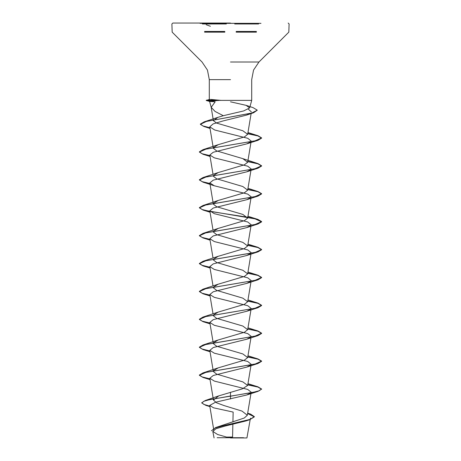<?xml version="1.0" encoding="UTF-8"?>
<svg xmlns="http://www.w3.org/2000/svg" width="461" height="461" viewBox="0 0 461 461"><rect width="100%" height="100%" fill="white"/><g stroke="black" fill="none" stroke-linecap="round" stroke-linejoin="round"><path stroke-width="0.69" d="M260.995 23.338L200.005 23.338M230.5 23.05L172.829 23.05L230.5 23.05M230.5 437.95L246.9 437.95L230.5 437.95M217.102 437.731L243.581 437.696M230.5 100.412L251.677 100.412L218.583 100.412L209.594 101.414L215.16 101.835L211.173 107.315L214.987 111.406L223.314 115.723L243.702 110.922L249.66 107.937L246.139 105.367L230.5 101.846M250.888 392.807L246.67 395.025L215.535 402.228L209.686 405.438L213.564 407.795L233.128 412.094L232.92 421.936M232.868 424.281L232.603 437.022L226.582 437.068L217.598 434.475L212.832 431.438L214.1 437.95M247.666 413.275L250.53 414.105L254.38 416.623L250.041 419.366L215.564 427.601L244.278 417.989L247.338 415.252L242.037 411.074L224.029 405.553L216.555 402.799L213.455 400.05L218.745 395.907L242.377 388.853L247.655 385.459L242.855 381.858L216.589 374.096L213.345 371.508L209.801 350.331L214.33 353.172L247.718 361.505L251.199 364.282L247.655 385.459M213.408 370.892L218.145 367.907L244.411 360.145L247.655 357.557L242.849 353.956L216.589 346.194L213.345 343.606L209.801 322.429L214.33 325.27L247.713 333.603L251.199 336.38M213.408 342.99L218.145 340.005L244.416 332.243L247.655 329.655L242.855 326.054L216.584 318.292L213.345 315.704M213.408 315.088L218.145 312.103L244.416 304.341L247.655 301.753L242.855 298.152L216.589 290.39L213.345 287.802M213.408 287.186L218.145 284.201L244.411 276.439L247.655 273.851L242.849 270.25L216.589 262.488L213.345 259.9M213.414 259.284L218.145 256.299L244.411 248.537L247.655 245.949L242.855 242.348L216.584 234.586L213.345 231.998M213.408 231.382L218.145 228.397L244.416 220.635L247.655 218.047L242.855 214.446L216.584 206.684L213.345 204.096L209.801 182.919L214.33 185.76L247.713 194.093L251.193 196.87M213.408 203.48L218.145 200.495L244.416 192.733L247.655 190.145L242.855 186.544L216.584 178.782L213.345 176.194M213.408 175.578L218.151 172.593L244.411 164.836L247.649 162.243L242.855 158.642L216.584 150.88L213.345 148.292L209.761 126.844L214.717 130.014L247.799 138.323L251.193 141.066L247.655 162.243M213.408 147.676L218.145 144.691L244.416 136.929L247.655 134.341L242.855 130.74L216.618 123.075L213.391 120.638L217.846 117.382L223.314 115.723M248.358 109.188L251.395 111.96M250.133 113.446L246.451 115.112L223.032 120.972L213.161 123.905L209.761 126.844M250.888 141.688L246.67 143.907L213.287 152.239L209.807 155.017L214.33 157.858L247.713 166.19L251.193 168.968L247.655 190.145M250.888 169.59L246.67 171.809L213.287 180.142L209.801 182.919M250.888 197.492L246.67 199.711L213.287 208.044L209.801 210.821L214.33 213.662L247.713 221.995L251.199 224.772M250.888 225.394L246.67 227.613L213.287 235.946L209.801 238.723L214.33 241.564L247.707 249.897L251.199 252.674M250.893 253.296L246.67 255.515L213.287 263.848L209.801 266.625L214.33 269.466L247.713 277.799L251.199 280.576M250.888 281.198L246.67 283.417L213.287 291.75L209.801 294.527L214.33 297.368L247.707 305.701L251.199 308.478M250.888 309.101L246.67 311.319L213.293 319.652L209.801 322.429M250.888 337.003L246.67 339.221L213.287 347.554L209.801 350.331M250.888 364.905L246.67 367.123L213.287 375.456L209.801 378.233L214.33 381.074L247.713 389.407L251.199 392.184L247.338 415.252M248.819 419.752L245.886 420.962L225.008 426.079L215.996 428.73L212.832 431.438M230.5 392.242L230.5 395.982L205.324 400.511L201.768 402.718L203.889 404.441L209.807 406.164M215.564 427.601L211.466 430.73L215.172 427.975L225.308 425.226L249.683 419.717L245.886 420.962M230.5 399.001L230.5 396.212L257.964 391.412L261.618 389.003L259.249 390.749L252.501 392.495L209.905 399.583L203.854 401.266L201.768 402.949L205.911 405.38L209.847 406.406M247.632 413.5L254.38 416.853L249.683 419.717M218.583 100.412L210.521 99.409L221.096 100.412M261.618 389.003L257.964 386.831L247.788 384.647M209.899 378.815L202.137 376.937L199.383 375.052L203.036 372.88L255.025 364.046L261.618 361.101L257.964 358.929L247.788 356.745M209.899 350.913L202.131 349.035L199.383 347.15L203.036 344.978L255.025 336.144L261.618 333.199L257.964 331.027L247.788 328.843M209.899 323.011L202.137 321.133L199.383 319.248L203.036 317.076L255.019 308.242L261.618 305.297L257.964 303.125L247.788 300.941M209.899 295.109L202.137 293.231L199.383 291.346L203.036 289.174L255.025 280.34L261.618 277.395L257.964 275.223L247.788 273.039M209.899 267.207L202.131 265.329L199.383 263.444L203.036 261.272L255.025 252.438L261.618 249.493L257.964 247.321L247.788 245.137M209.899 239.305L202.137 237.427L199.383 235.542L203.036 233.37L255.025 224.536L261.618 221.591L257.964 219.419L247.788 217.235M247.471 217.177L210.112 211.443M209.899 211.403L202.131 209.525L199.383 207.64L203.036 205.468L255.025 196.634L261.618 193.689L257.964 191.517L247.788 189.333M209.899 183.501L202.131 181.622L199.383 179.738L203.036 177.566L255.025 168.732L261.618 165.787L257.964 163.615L247.788 161.431M209.899 155.599L202.137 153.72L199.383 151.836L203.036 149.664L255.025 140.83L261.618 137.885L257.964 135.713L247.788 133.529M209.899 127.685L202.834 125.888L200.379 124.09L204.292 121.79L251.654 113.066L257.313 110.156L253.072 107.615L246.139 105.367M214.711 100.815L207.392 100.296L210.055 101.287M261.618 389.24L257.935 387.056L247.753 384.872M209.939 379.057L203.036 377.461L199.383 375.289L205.975 372.344L257.964 363.51L261.618 361.338L257.935 359.154L247.753 356.97M209.939 351.155L203.036 349.559L199.383 347.387L205.975 344.442L257.964 335.608L261.618 333.436L257.93 331.252L247.753 329.068M209.939 323.253L203.036 321.657L199.383 319.485L205.975 316.54L257.964 307.706L261.618 305.534L257.935 303.35L247.753 301.166M209.939 295.351L203.036 293.755L199.383 291.583L205.975 288.638L257.964 279.804L261.618 277.631L257.93 275.447L247.753 273.264M209.939 267.449L203.036 265.853L199.383 263.68L205.975 260.736L257.964 251.902L261.618 249.729L257.935 247.545L247.753 245.361M209.939 239.547L203.036 237.951L199.383 235.778L205.975 232.834L257.964 224L261.618 221.827L255.025 218.883L203.036 210.049L199.383 207.876L205.975 204.932L257.964 196.098L261.618 193.925L257.93 191.741L247.753 189.557M209.939 183.743L203.036 182.147L199.383 179.974L205.975 177.03L257.964 168.196L261.618 166.023L257.935 163.839L247.753 161.655M209.939 155.841L203.036 154.245L199.383 152.072L205.975 149.128L257.964 140.294L261.618 138.121L257.93 135.937L247.753 133.753M209.939 127.922L203.923 126.487L200.379 124.326L206.465 121.433L253.538 112.755L257.313 110.156M213.431 100.924L206.234 100.527L218.733 100.527M218.583 100.296L206.234 100.296L209.836 99.605M234.684 23.984L258.598 23.984M236.159 31.481L256.425 31.481M236.159 32.137L256.425 32.137M230.5 62.005L258.967 62.005L230.5 62.005M230.5 79.609L209.323 79.609L230.5 79.609M204.569 32.137L224.853 32.137M204.569 31.481L224.853 31.481M202.402 23.984L226.334 23.984M246.9 437.95L250.415 418.185M249.66 107.937L251.677 100.412L251.677 79.609L253.573 70.078L258.967 62.005L288.834 32.137L289.105 23.984L288.171 23.05M209.323 99.484L209.323 79.609L207.427 70.078L202.033 62.005L172.166 32.137L171.895 23.984L172.829 23.05M211.173 107.315L209.594 101.414M213.869 430.453L209.686 405.438M213.455 400.05L209.801 378.233M247.655 357.557L250.963 337.792M247.655 329.655L250.963 309.89M213.045 313.901L209.801 294.527M247.655 301.753L250.963 281.988M213.045 285.999L209.801 266.625M247.655 273.851L250.963 254.086M213.045 258.097L209.801 238.723M247.655 245.949L250.963 226.184M213.045 230.195L209.801 210.821M247.655 218.047L250.963 198.282M213.045 174.391L209.801 155.017M247.655 134.341L251.136 113.533M213.385 120.638L211.109 107.033M247.69 413.142L250.53 414.105M218.745 395.907L205.324 400.511M205.911 405.38L209.882 406.608M247.955 383.656L257.964 386.831M218.145 367.907L203.036 372.88M247.955 355.754L257.964 358.929M218.145 340.005L203.036 344.978M247.955 327.852L257.964 331.027M218.145 312.103L203.036 317.076M247.955 299.95L257.964 303.125M218.145 284.201L203.036 289.174M247.955 272.048L257.964 275.223M218.145 256.299L203.036 261.272M247.955 244.146L257.964 247.321M218.145 228.397L203.036 233.37M247.955 216.244L257.964 219.419M218.145 200.495L203.036 205.468M247.955 188.342L257.964 191.517M218.151 172.593L203.036 177.566M242.855 158.642L257.964 163.615M218.145 144.691L203.036 149.664M247.955 132.538L257.964 135.713M217.846 117.382L204.292 121.79M246.451 115.112L253.538 112.755M210.02 128.423L203.923 126.487M246.67 143.907L257.964 140.294M210.037 156.429L203.036 154.245M246.67 171.809L257.964 168.196M214.33 185.76L203.036 182.147M246.67 199.711L257.964 196.098M210.037 212.233L203.036 210.049M246.67 227.613L257.964 224M210.037 240.135L203.036 237.951M246.67 255.515L257.964 251.902M210.037 268.037L203.036 265.853M246.67 283.417L257.964 279.804M210.037 295.939L203.036 293.755M246.67 311.319L257.964 307.706M210.037 323.841L203.036 321.657M246.67 339.221L257.964 335.608M210.037 351.743L203.036 349.559M246.67 367.123L257.964 363.51M210.037 379.645L203.036 377.461M246.67 395.025L257.964 391.412M209.363 99.455L206.234 100.527L209.64 101.443M210.377 26.271L206.211 24.738"/></g></svg>
